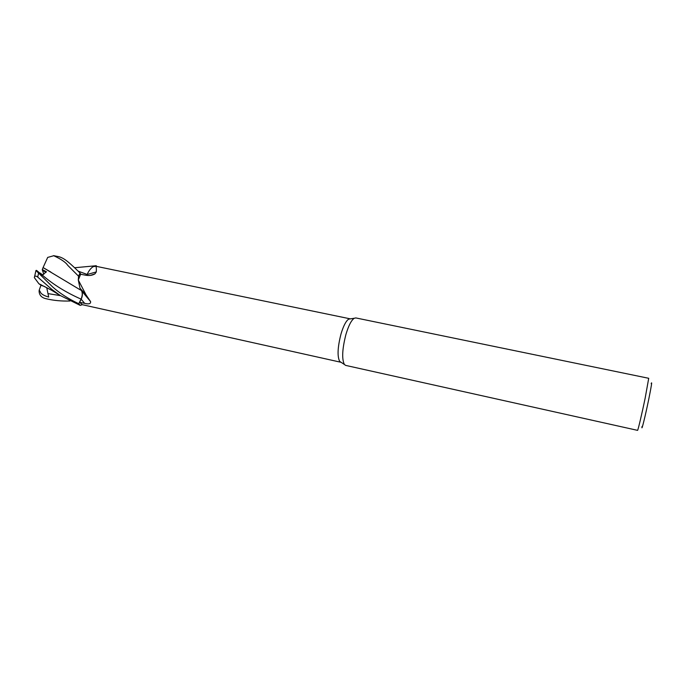 <?xml version="1.0" encoding="UTF-8"?>
<svg xmlns="http://www.w3.org/2000/svg" width="686" height="686" viewBox="0 0 686 686"><rect width="100%" height="100%" fill="white"/><g stroke="black" fill="none" stroke-linecap="round" stroke-linejoin="round"><path stroke-width="1.03" d="M44.984 286.671L41.237 285.367L38.905 283.755L34.3 277.573L34.506 276.99C35.08 275.789 36.161 275.832 37.747 277.127L52.085 289.603L60.248 295.503L80.228 305.39L78.77 303.692L81.102 299.139C82.543 295.898 82.697 293.059 81.574 290.624L79.97 288.163L78.307 280.025L78.547 276.278L80.022 273.079L77.852 270.859C67.022 260.388 62.82 257.327 57.41 256.401L53.748 255.732C61.105 259.145 65.753 262.326 67.708 265.302L78.556 276.201L78.367 279.837L80.631 274.254L85.801 275.24C89.223 275.858 92.258 275.412 94.908 273.894L96.306 271.922C96.477 268.492 96.272 266.597 95.714 266.228L350.357 318.87M86.53 275.36L87.113 274.486M94.282 266.134L96.057 265.662L96.717 266.4L96.057 265.662L94.291 266.134L96.1 265.654L96.769 266.408M341.053 362.294L339.656 361.376C337.178 356.317 337.623 347.193 340.993 333.996C343.429 325.876 346.01 320.919 348.711 319.127L350.194 318.827M93.236 266.683L94.471 266.46M87.002 274.709L87.096 274.529C88.751 270.876 90.741 268.269 93.047 266.708L95.431 266.134M345.907 334.519C348.565 325.618 351.352 320.199 354.268 318.253L355.837 317.927L648.716 378.295L645.174 398.06C641.882 414.018 637.86 431.031 637.56 430.354L345.667 365.398L344.363 364.455C341.714 358.958 342.228 348.977 345.907 334.519M340.882 362.259L82.294 304.687L80.262 305.381L78.77 303.684L81.068 299.122L78.753 303.718C68.394 298.813 59.751 293.274 52.813 287.091L35.946 270.516L36.727 270.524L41.58 275.643L46.459 271.785L42.275 269.564L42.463 270.387L45.996 272.265L42.463 270.387L43.827 274.289M642.01 426.486C641.17 432.695 645.217 416.479 648.656 399.706C651.443 385.961 652.283 380.61 651.186 383.654M81.574 290.624L81.806 291.044C82.749 293.488 82.534 296.215 81.171 299.233L79.619 302.277L84.661 303.341C88.837 304.404 90.818 303.829 90.603 301.626L86.144 295.066L78.307 280.025M82.294 304.687L79.619 302.277M81.514 290.521L80.039 288.24M87.096 274.529L96.306 271.922M78.556 276.201L80.013 273.054L80.854 274.297M80.433 289.046L81.42 290.435C82.646 292.853 82.526 295.752 81.068 299.122C82.526 295.752 82.646 292.853 81.42 290.435L81.445 290.452M42.275 269.564L43.081 267.574L79.773 289.578L81.42 290.435L79.979 288.18L86.144 295.066M36.727 270.524L42.395 275.257L39.985 272.977L42.841 275.017M85.999 295.117L85.304 294.86L85.999 295.117M83.418 292.673L82.972 291.447L83.418 292.673M80.022 273.079L78.547 276.278L78.358 279.862M40.14 284.364L41.211 284.827M70.023 301C61.611 301.274 53.774 300.545 46.494 298.822L45.087 298.487C41.314 297.338 39.316 294.929 39.102 291.267L39.196 290.195L40.191 291.601C40.706 293.754 43.544 295.572 48.697 297.064L46.717 287.563M53.748 255.732L47.694 257.413L43.081 267.574L50.893 272.085M78.118 271.124L87.079 274.469M94.093 266.211L93.219 266.683M78.17 271.167L85.793 273.928M80.228 305.39L78.753 303.718M39.196 290.195L41.014 285.084M81.171 299.233L84.661 303.341M42.463 275.232C53.379 284.63 66.25 292.596 81.068 299.122L81.102 299.139M37.747 277.127L38.442 273.56M39.102 291.267L40.191 291.601M47.986 293.608L60.462 295.64M36.298 270.353L37.035 270.944M45.825 298.667L45.345 298.556M348.711 319.127L354.268 318.253M81.806 291.044L90.603 301.626M93.047 266.708L95.714 266.228M90.398 275.395L94.908 273.894M339.656 361.376L344.363 364.455M34.506 276.99L35.946 270.516M38.905 283.755L51.493 290.187L60.248 295.503M74.645 267.746L95.131 265.834M53.439 255.664L54.811 255.869M46.494 298.822L45.087 298.487"/></g></svg>
